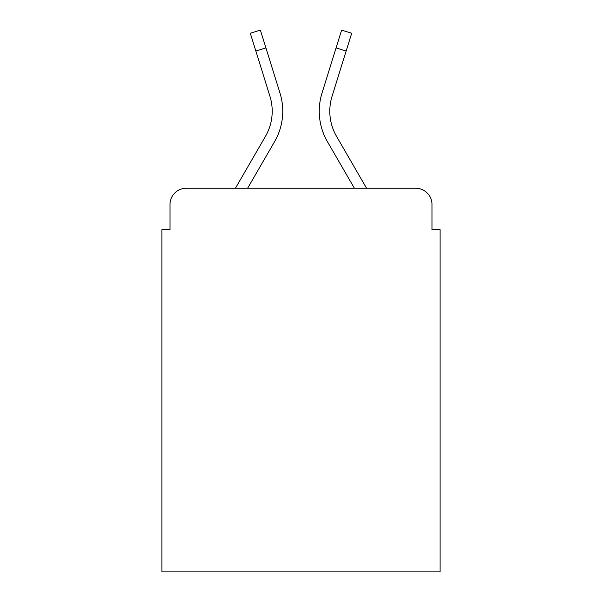<?xml version="1.0" encoding="UTF-8"?>
<svg xmlns="http://www.w3.org/2000/svg" width="602" height="602" viewBox="0 0 602 602"><rect width="100%" height="100%" fill="white"/><g stroke="black" fill="none" stroke-linecap="round" stroke-linejoin="round"><path stroke-width="0.9" d="M170.012 204.484L170.012 229.625L170.012 204.484A16.224 16.224 0 0 1 186.236 188.26L235.42 188.26L265.437 136.406A50.29 50.29 0 0 0 269.929 96.26L250.304 33.238L260.373 30.1L279.998 93.122A60.832 60.832 0 0 1 274.565 141.688L247.603 188.26L354.397 188.26L327.435 141.688A60.832 60.832 0 0 1 322.002 93.122L341.627 30.1L351.696 33.238L346.142 51.05L336.082 47.912M431.988 229.625L431.988 204.484L431.988 229.625L440.1 229.625L440.1 571.9L161.9 571.9L161.9 229.625L170.012 229.625M431.988 204.484A16.224 16.224 0 0 0 415.764 188.26L186.236 188.26M336.563 136.406A50.29 50.29 0 0 1 332.071 96.26A50.29 50.29 0 0 0 336.563 136.406A50.29 50.29 0 0 1 332.071 96.26A50.29 50.29 0 0 0 336.563 136.406A50.29 50.29 0 0 1 332.071 96.26A50.29 50.29 0 0 0 336.563 136.406L366.58 188.26L415.764 188.26M265.437 136.406A50.29 50.29 0 0 0 269.929 96.26A50.29 50.29 0 0 1 265.437 136.406A50.29 50.29 0 0 0 269.929 96.26A50.29 50.29 0 0 1 265.437 136.406A50.29 50.29 0 0 0 269.929 96.26A50.29 50.29 0 0 1 265.437 136.406M265.918 47.912L279.998 93.122L265.918 47.912L279.998 93.122L265.918 47.912L279.998 93.122L265.918 47.912L255.858 51.05M332.071 96.26L346.142 51.05"/></g></svg>
